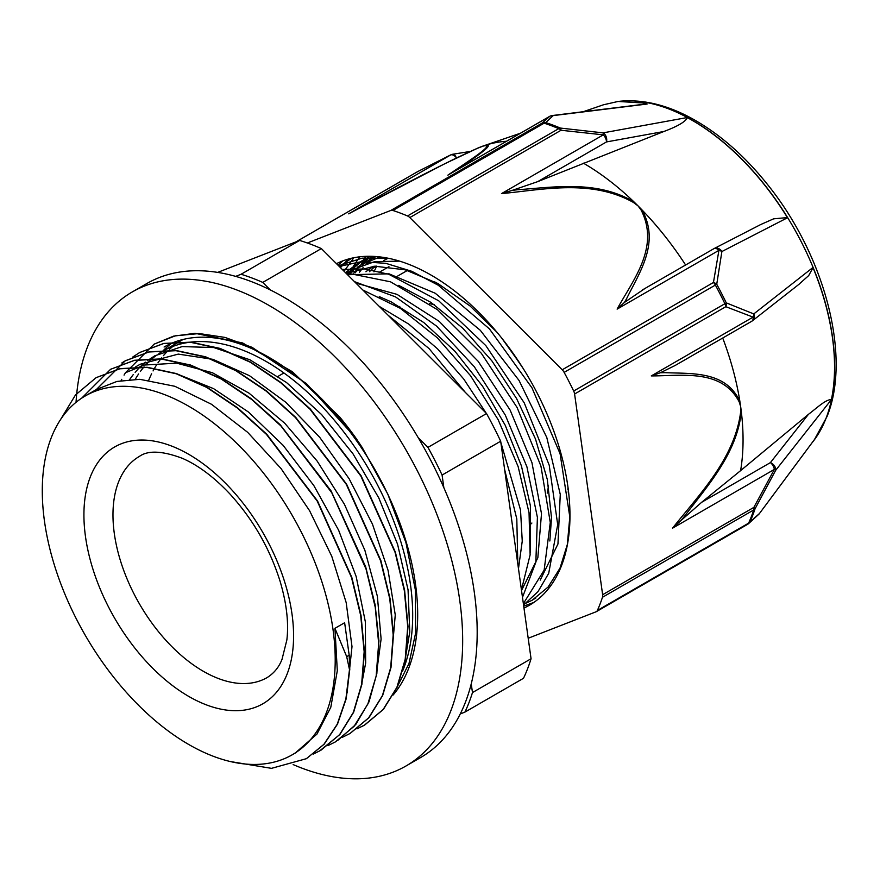 <?xml version="1.0" encoding="UTF-8"?>
<svg xmlns="http://www.w3.org/2000/svg" width="880" height="880" viewBox="0 0 880 880"><rect width="100%" height="100%" fill="white"/><g stroke="black" fill="none" stroke-linecap="round" stroke-linejoin="round"><path stroke-width="1.32" d="M396.374 688.523L408.969 663.586L415.635 632.984L415.338 589.765L405.966 542.696L387.794 494.076L362.076 447.315L355.883 438.064A217.547 125.598 -120 0 0 339.504 416.779L292.413 371.756L242.605 342.947L195.03 333.322L173.613 336.138L154.198 344.124M402.556 671.154A207.13 119.581 -120 0 0 346.456 435.479A207.13 119.581 -120 0 0 162.657 351.263A207.13 119.581 -120 0 0 158.873 353.628M156.519 355.256A207.13 119.581 -120 0 0 152.108 358.754M150.051 360.58A207.13 119.581 -120 0 0 146.014 364.628M144.045 366.85A207.13 119.581 -120 0 0 140.349 371.503M138.622 373.967A207.13 119.581 -120 0 0 135.289 379.258M183.172 339.438A207.13 119.581 -120 0 0 182.028 340.087L164.329 350.306M172.799 346.467A207.13 119.581 -120 0 0 169.389 349.426M167.376 351.373A207.13 119.581 -120 0 0 163.427 355.652M161.546 357.94A207.13 119.581 -120 0 0 157.982 362.791M156.277 365.398A207.13 119.581 -120 0 0 153.087 370.92M151.591 373.824A207.13 119.581 -120 0 0 148.808 380.039M405.141 659.615L409.772 631.851L408.056 589.798L397.573 544.247L378.829 497.992L353.012 453.849L321.607 414.579L286.517 382.525L249.843 359.755L213.774 347.556L182.149 346.577L154.704 355.85L147.576 360.547M145.464 362.186L141.185 365.915M139.084 367.972L135.135 372.295M133.265 374.583L129.657 379.5M214.049 756.558A207.13 119.581 -120 0 0 292.314 754.743A207.13 119.581 -120 0 0 292.314 515.581A207.13 119.581 -120 0 0 85.184 396A207.13 119.581 -120 0 0 58.806 578.369A207.13 119.581 -120 0 0 214.049 756.558M295.185 753.093L316.954 734.085L330.803 707.256L337.304 670.725L334.939 628.32L344.63 622.732L349.184 655.182L349.778 669.383L346.148 698.896L337.513 724.086L324.192 744.172L306.438 758.648M347.061 693.044L352 646.602L346.181 602.591L331.793 556.358L309.606 510.741L281.006 468.512L247.643 432.311L211.552 404.305L174.889 386.298L139.832 379.313L116.919 381.447L96.613 389.411M390.665 667.832L395.263 614.933L388.08 570.394L372.438 524.073L349.162 478.797L319.715 437.327L285.791 402.259L249.469 375.683L212.916 359.337L178.299 354.101L140.184 364.254L135.344 367.037M376.101 676.423L381.106 639.045L377.377 596.277L364.881 550.308L344.421 504.284L317.13 461.054L284.713 423.214L249.062 393.184L212.333 372.702L176.726 363.165L144.364 365.035L125.664 372.636M361.548 684.816L365.662 663.003L365.321 621.72L356.169 576.532L338.624 530.2L313.819 485.551L283.151 445.368L248.501 412.06L213.587 388.641L178.827 374.66M334.939 628.32L346.687 656.645L349.492 669.559L345.862 699.05L337.227 724.251L323.895 744.337L306.383 758.681L271.502 768.35L230.56 761.585M60.412 419.782L75.46 394.999L96.096 377.674L119.867 368.786L146.905 367.433L176.22 373.758L206.69 387.387L237.138 407.869L266.453 434.39L317.262 501.171L351.516 577.522L360.723 615.637L364.155 651.739L361.625 684.409L353.342 712.437L339.581 734.668L320.892 750.266L313.401 754.028M81.73 398.123L110.605 369.27L134.387 360.404L161.436 359.062L190.74 365.343L221.21 379.027L251.669 399.476L280.973 425.997L331.793 492.778L366.058 569.14L375.243 607.244L378.664 643.357L376.167 676.038L367.851 704.033L354.112 726.297L335.423 741.884L327.899 745.635M96.338 389.554L125.147 360.899L148.896 351.989L175.956 350.691L205.271 356.961L235.73 370.623L266.2 391.105L295.504 417.593L346.324 484.396L380.567 560.758L389.796 598.873L393.184 634.953L390.687 667.656L382.393 695.651L368.621 717.882L349.954 733.524L342.43 737.275M132.649 357.093L139.678 352.517L163.438 343.618L190.476 342.287L219.802 348.601L250.261 362.219L280.72 382.723L310.035 409.222L360.833 476.014L395.087 552.365L404.305 590.48L407.726 626.582L405.207 659.252L396.924 687.28L383.152 709.5L364.474 725.109L356.972 728.871M121.121 380.578L121.759 379.324M124.058 375.1L125.268 373.054M125.455 372.746L154.187 344.102L175.329 335.819L199.166 333.553L225.005 337.414L252.054 347.325L306.482 383.647L355.883 438.064M373.538 267.784L376.387 266.134M375.672 256.509A182.831 105.556 -120 0 0 374.792 257.103M371.338 259.71A182.831 105.556 -120 0 0 367.147 263.417M363.143 267.641A182.831 105.556 -120 0 0 359.458 272.261M406.571 270.468L405.262 269.83M96.096 377.663L120.153 368.61L147.191 367.279L176.506 373.593L206.976 387.211L237.435 407.704L266.75 434.214L317.548 501.006L351.802 577.357L361.02 615.472L364.441 651.574L361.911 684.244L353.639 712.272L339.867 734.492L319.44 751.08M110.616 369.281L134.541 360.261L161.403 358.864L190.52 365.024L220.803 378.466L251.108 398.64L280.302 424.842L331.089 490.952L365.662 566.786L375.122 604.747L378.917 640.827L376.838 673.596L369.006 701.844L355.773 724.482L337.579 740.586M121.869 362.912L125.433 360.723L149.193 351.835L176.253 350.526L205.557 356.785L236.016 370.469L266.486 390.929L295.79 417.439L346.621 484.22L380.875 560.593L390.071 598.697L393.47 634.799L390.995 667.491L382.668 695.475L368.918 717.739L350.24 733.337M139.667 352.506L163.713 343.431L190.773 342.144L220.088 348.414L250.547 362.065L281.006 382.558L310.321 409.035L361.141 475.849L395.384 552.2L404.613 590.315L408.001 626.406L405.504 659.098L397.21 687.093L383.438 709.335L364.771 724.966L361.647 726.66M351.901 258.159L339.251 266.453M523.457 604.373L532.191 600.237L548.141 587.004L559.988 568.194L567.325 544.544L569.811 516.89L560.087 453.739L531.993 387.882L489.412 328.878L438.295 285.252L411.741 271.282L385.77 263.329L361.295 261.69L339.174 266.387M523.358 603.669L544.137 570.163L550.275 522.5L540.936 466.103L517.077 407.473L481.294 353.265L437.481 309.705L390.511 281.809L345.554 272.745M521.433 589.886L530.123 554.862L529.045 512.743L518.133 466.576L498.19 419.76L470.536 375.716L437.162 337.656L400.389 308.363L362.857 290.026M535.887 597.927L532.191 600.237M388.718 258.346L362.032 258.148L338.558 265.76M523.556 605.044L537.999 591.624L548.713 573.309L557.711 524.612L549.23 465.245L524.26 402.908L485.837 345.62L438.702 300.784L388.751 274.252L364.672 268.994L342.232 269.434M522.478 597.344L535.843 562.232L537.405 517.396L526.922 466.829L505.296 415.074L474.298 366.729L436.612 326.117L395.472 296.857L354.442 281.633M517.814 563.915L516.802 518.947L504.614 469.458M465.355 392.414L429.033 348.546L388.146 315.293M399.608 261.14L374.594 261.646L352.726 269.599L346.17 273.372M348.095 272.536L346.5 273.691M540.221 580.118L557.953 544.005L560.274 494.428L546.821 437.591L519.079 380.501L480.304 330.297L435.171 293.216L389.059 273.845L347.512 274.703M521.521 590.491L537.834 557.788L541.497 513.7L531.96 462.704L510.147 410.113L478.17 361.317L439.164 321.354L397.034 294.371L355.949 283.129M518.474 568.689L522.247 541.101L520.52 509.96L500.83 442.354M486.244 413.27L463.727 379.027L437.503 348.81L408.859 324.181L379.192 306.35M419.1 346.203L435.688 362.769M379.247 296.604L391.248 301.906L423.852 322.586L454.905 351.252L482.548 386.199L505.197 425.227L521.433 465.949L530.409 505.857L530.343 552.42M398.651 285.362L430.859 302.346L462.726 328.152L491.898 360.899L516.626 398.64L535.491 439.01L547.316 479.523L551.507 517.704L549.846 540.991M346.247 273.438L374.682 266.2L405.273 269.83L437.745 283.437L470.151 306.053L496.936 332.222M348.931 274.307L353.21 270.435M357.731 266.992L362.406 264.011L380.116 256.938M270.303 289.938L262.757 282.403L321.354 248.578L486.53 413.556L427.944 447.381L418.231 437.679M443.85 487.685L442.09 475.046L500.676 441.221L531.058 658.746L472.472 692.571L471.24 683.826M217.668 272.404L299.651 240.438L241.065 274.263L235.653 276.375M460.273 713.922L464.915 712.107L523.501 678.282A276.089 159.401 -120 0 0 531.058 658.746M464.915 712.107A276.089 159.401 -120 0 0 472.472 692.571M321.354 248.578A276.089 159.401 -120 0 0 299.651 240.438M262.757 282.403A276.089 159.401 -120 0 0 241.065 274.263M442.09 475.046A276.089 159.401 -120 0 0 427.944 447.381M500.676 441.221A276.089 159.401 -120 0 0 486.53 413.556M530.31 524.535A127.71 73.733 -120 0 0 531.894 523.028M547.195 493.152A127.71 73.733 -120 0 0 548.493 485.793M434.28 304.678A127.71 73.733 -120 0 0 429.473 303.666M399.762 306.427A127.71 73.733 -120 0 0 398.343 307.065M567.875 489.643A154.066 88.957 -120 0 0 567.974 487.289M438.416 283.811A154.066 88.957 -120 0 0 433.169 282.106M388.289 258.258A175.164 101.134 -120 0 0 383.669 260.579M375.441 266.167A175.164 101.134 -120 0 0 369.49 271.689M373.846 266.255A175.164 101.134 -120 0 0 365.937 271.755M376.046 256.542A182.831 105.556 -120 0 0 370.128 259.534L362.406 264M366.366 261.899A182.831 105.556 -120 0 0 361.977 265.177M357.753 268.961A182.831 105.556 -120 0 0 353.815 273.163M568.216 492.228A154.759 89.353 -120 0 0 568.348 490.116M435.743 282.337A154.759 89.353 -120 0 0 431.244 280.984M523.974 608.058A196.196 113.278 -120 0 0 529.331 605.286A196.196 113.278 -120 0 0 561.561 565.543A196.196 113.278 -120 0 0 507.771 345.95A196.196 113.278 -120 0 0 336.468 263.67M533.83 602.437L523.71 606.144M337.986 265.188L342.87 260.865M360.833 264.957L363.33 260.348M363.583 259.919L365.805 256.344M359.667 256.828L353.551 266.013M351.593 269.577L351.098 270.523M350.647 271.425L349.558 273.691M344.069 271.26L353.815 257.752M348.172 259.116L340.472 267.674M347.204 274.395L349.272 272.008M350.119 271.095L362.076 260.964M365.728 258.698L370.326 256.278M366.267 263.681L368.742 260.788M369.633 259.831L372.669 256.773M373.956 271.821L376.717 266.134M516.428 358.6L501.743 338.118M516.417 358.611L523.215 368.555M569.602 526.79L569.404 528.561M345.444 272.646L358.38 262.944L373.945 256.399M355.179 272.899L358.182 268.84M362.219 264.121L368.522 258.17M390.819 210.452A6.853 3.949 60 0 1 392.898 210.474L544.126 123.167A6.853 3.949 -120 0 0 542.047 123.145L390.819 210.452L307.351 242.99M551.408 115.742A6.853 4.51 -97 0 1 552.134 115.555A6.853 4.51 -97 0 0 552.134 115.555A6.853 4.51 -97 0 1 553.179 115.61L545.754 122.584A6.853 4.708 108 0 0 544.126 123.167A254.177 146.751 60 0 1 558.745 128.645A6.853 4.444 -67 0 1 560.351 128.062A253.814 146.542 -120 0 0 545.754 122.584A6.853 6.49 -129.4 0 0 542.047 123.145L549.868 116.27A6.853 6.655 45.6 0 1 553.179 115.61L647.097 104.049A217.866 123.75 -97.3 0 0 642.906 102.96L618.09 101.464L603.46 104.786L583.198 111.727M512.204 190.377L501.49 193.622L603.295 134.849L561.044 130.262A6.853 3.949 -120 0 0 558.745 128.645L407.517 215.963A6.853 3.949 60 0 1 409.816 217.58L561.044 130.262A6.853 1.782 -86.1 0 0 560.351 128.062L603.075 132.869A6.853 1.298 98.9 0 1 603.295 134.849A6.853 3.949 60 0 1 606.485 141.933A6.853 5.027 -100.3 0 0 603.075 132.869L687.192 117.546A201.498 116.336 60 0 1 687.335 117.612A201.498 116.336 60 0 1 787.424 217.58A201.498 116.336 60 0 1 787.523 217.745L721.886 251.537A6.853 5.544 -117.3 0 0 714.131 248.545A6.853 5.544 -117.3 0 0 714.109 248.556A6.853 5.544 -117.3 0 0 713.944 248.644M759.352 513.667A6.853 4.202 -143.4 0 0 759.407 513.601A6.853 4.202 -143.4 0 0 759.462 513.513L749.947 521.972A253.814 146.542 -120 0 0 752.631 515.548A253.814 146.542 -120 0 0 755.029 508.827L775.632 470.382L831.402 399.608A201.498 116.336 60 0 0 831.435 399.465A201.498 116.336 60 0 0 813.021 267.663L808.709 275.572L798.336 284.812M816.222 437.162L816.365 436.964A201.498 116.336 60 0 1 814.209 440.011A201.498 116.336 60 0 1 811.987 442.86M813.021 267.663A201.498 116.336 60 0 0 812.955 267.487L753.775 313.918L726.264 302.874A253.814 146.542 -120 0 0 716.738 284.262L721.886 251.537A6.853 4.499 5.1 0 0 718.927 250.338L713.449 282.48L562.221 369.787L409.816 217.58M296.065 241.835L417.703 171.611M450.813 154.891A6.853 0.748 63.4 0 0 450.725 154.891A6.853 0.748 63.4 0 0 450.692 154.935L348.678 213.829C389.499 192.291 438.394 165.814 476.74 148.588A6.853 4.829 -113 0 1 477.18 148.368L477.18 148.368A6.853 4.829 -113 0 1 477.4 148.28A238.161 137.5 60 0 1 478.467 147.818A238.161 137.5 60 0 1 480.678 146.916A238.161 137.5 60 0 1 483.879 145.75A238.161 137.5 60 0 1 484.022 145.695A6.853 6.16 71.4 0 0 483.164 146.08C497.2 142.89 466.961 162.096 447.854 175.164L451.506 173.052M528.187 638.253L596.013 611.809A6.853 3.949 60 0 0 596.332 611.655L747.56 524.348A6.853 3.949 -120 0 0 748.616 523.138A6.853 5.159 24.2 0 0 749.947 521.972A6.853 6.49 -129.4 0 1 747.747 524.227M602.635 594.704A6.853 3.949 60 0 1 602.47 597.278L753.709 509.971A6.853 3.949 -120 0 0 753.863 507.397L602.635 594.704L574.596 394.009L725.835 306.702A6.853 5.093 -73.4 0 0 726.264 302.874A6.853 0.726 -25.7 0 1 724.9 303.721L573.672 391.028A6.853 3.949 60 0 1 574.596 394.009M672.54 528.187L680.988 520.531A618.695 413.897 110.8 0 0 684.508 516.252C706.97 486.563 737.121 453.486 741.323 411.763A6.853 2.475 -179.9 0 1 740.641 412.049C734.558 459.03 698.72 495 672.54 528.187L774.345 469.403L753.863 507.397A6.853 1.276 -149.7 0 1 755.029 508.827A6.853 4.972 -161.8 0 1 753.709 509.971A254.177 146.751 60 0 1 748.616 523.138L597.388 610.445A6.853 3.949 60 0 1 596.332 611.655M774.345 469.403A6.853 0.715 26 0 1 775.632 470.382A6.853 4.774 -141.8 0 0 770.418 462.605A6.853 3.949 60 0 1 774.345 469.403M816.365 436.964L759.462 513.513A6.853 6.721 41.7 0 1 759.022 514.063A6.853 6.721 41.7 0 1 759.022 514.074A6.853 6.721 41.7 0 1 758.967 514.129M562.221 369.787A6.853 3.949 60 0 1 564.135 372.383L715.363 285.076A6.853 3.949 -120 0 0 713.449 282.48A6.853 4.576 -166.4 0 1 716.738 284.262L715.363 285.076A254.177 146.751 60 0 1 724.9 303.721A6.853 3.949 -120 0 1 725.835 306.702L753.082 317.13L651.266 375.914C682.264 375.958 721.842 368.577 739.233 401.951A6.853 3.85 -17 0 0 739.871 401.357C725.428 370.37 691.35 373.945 664.466 372.625M753.775 313.918A6.853 5.082 116.2 0 1 753.082 317.13A6.853 3.949 60 0 1 751.74 321.266A6.853 6.853 0 0 0 752.532 320.727A6.853 5.489 -128.1 0 0 753.775 313.918M597.388 610.445A254.177 146.751 -120 0 0 602.47 597.278M660.363 372.746L651.266 375.914M664.455 372.669A618.695 415.338 110.5 0 0 660.352 372.768L675.411 365.343M752.015 321.079A6.853 5.489 -128.1 0 0 752.532 320.738A6.853 5.489 -128.1 0 0 752.532 320.727L799.425 283.954M722.722 338.019A225.973 130.46 60 0 1 739.871 401.357A225.973 130.46 60 0 1 740.652 406.582A225.973 130.46 60 0 1 741.323 411.763A225.973 130.46 60 0 1 740.608 470.635L808.456 414.326C817.531 407.495 825 399.916 831.435 399.465M808.456 414.326L770.418 462.605L701.668 502.293L680.988 520.531M501.49 193.622C542.718 189.75 591.239 178.794 633.501 202.488A6.853 1.639 -53.1 0 1 634.084 202.004C597.179 179.817 553.96 187.264 517.583 189.739A618.695 458.557 20.8 0 0 512.204 190.388L537.724 181.632L606.485 141.933L663.861 131.494L537.724 181.632M687.335 117.623C685.619 121.66 677.798 126.291 663.861 131.494M685.619 265.001A225.973 130.46 -120 0 0 641.982 209.902A6.853 3.003 143.7 0 0 641.168 210.144C660.022 247.412 632.951 279.972 617.122 309.122L624.415 302.456A618.695 459.613 21.2 0 0 626.615 298.661C639.364 272.613 660.374 242.88 641.982 209.902A225.973 130.46 -120 0 0 638.055 205.909A225.973 130.46 -120 0 0 634.084 202.004A225.973 130.46 -120 0 0 583.418 163.174M713.57 248.897A6.853 3.949 60 0 1 713.845 248.699A6.853 3.949 60 0 1 718.927 250.338L617.122 309.122M760.727 224.532L773.641 218.823L787.424 217.58M644.809 288.585L624.404 302.456M573.672 391.028A254.177 146.751 -120 0 0 564.135 372.383M352.825 211.618L348.678 213.829M644.864 104.137L647.097 104.049M458.271 169.191C473.99 158.048 498.146 142.076 484.011 145.706A238.161 137.5 60 0 1 506.539 141.251M407.517 215.963A254.177 146.751 -120 0 0 392.898 210.474M701.668 502.293L740.608 470.635M164.087 347.028A210.078 121.297 60 0 1 363.033 450.263A210.078 121.297 60 0 1 393.129 695.013M171.6 343.266A210.078 121.297 -120 0 0 162.525 351.351M293.139 764.577A273.702 158.015 -120 0 0 405.977 765.996A273.702 158.015 -120 0 0 405.977 449.955A273.702 158.015 -120 0 0 132.275 291.94A273.702 158.015 -120 0 0 76.043 402.303M132.275 291.94L146.806 283.547A273.702 158.015 60 0 1 420.497 441.573A273.702 158.015 60 0 1 420.497 757.614L405.977 765.996M379.269 272.261L388.949 266.673M349.206 655.193L346.687 656.645M206.866 705.056A148.247 85.591 -120 0 0 269.115 544.049A148.247 85.591 -120 0 0 90.277 477.015A148.247 85.591 -120 0 0 206.866 705.056M218.878 678.7A127.71 73.733 -120 0 0 267.124 677.578C274.021 673.244 278.982 667.161 282.018 659.34L286.858 639.969C288.882 622.919 286.616 603.339 280.071 581.218C269.786 548.482 253.077 519.398 229.922 493.977C214.038 477.103 198.165 465.212 182.303 458.304C162.349 450.813 148.06 450.175 139.425 456.39A127.71 73.733 -120 0 0 123.156 568.832A127.71 73.733 -120 0 0 218.878 678.7M447.854 175.164L549.868 116.27A6.853 3.949 60 0 0 549.549 116.424L449.625 174.108M476.74 148.588L483.164 146.08M295.911 241.901L417.373 171.776A6.853 6.853 0 0 1 417.648 171.622L450.692 154.935A6.853 3.949 60 0 1 456.225 157.575A6.853 3.267 -99.1 0 0 452.727 154.253A6.853 6.853 0 0 0 450.725 154.891L417.681 171.6A6.853 3.949 -120 0 0 417.373 171.776A6.853 3.949 -120 0 0 417.076 171.974M814.275 439.923A201.41 116.281 -120 0 0 814.341 439.835A201.41 116.281 -120 0 0 826.034 418.297A201.41 116.281 -120 0 0 782.903 210.177A201.41 116.281 -120 0 0 618.926 101.365L618.09 101.464M633.501 202.488L638.055 205.909L641.168 210.144M747.252 524.502A6.853 3.949 -120 0 0 747.56 524.348A6.853 6.853 0 0 0 748.297 523.853M739.233 401.951L740.652 406.582L740.641 412.049M450.362 160.952L457.798 157.322M549.263 116.622A6.853 3.949 60 0 1 549.549 116.424A6.853 6.853 0 0 1 552.134 115.555L645.381 104.071M96.602 389.4L85.184 396M296.461 752.345L292.314 754.743M351.538 258.236L348.678 259.897M283.899 372.977L278.058 376.354M406.879 270.743L397.716 276.023M358.369 262.933L365.717 258.687M618.926 101.365C642.114 98.978 666.259 104.588 691.361 118.184C719.103 133.397 744.667 155.727 768.053 185.163C824.571 255.53 851.587 356.048 827.068 416.449L814.209 440.011M816.31 437.052L759.407 513.59A6.853 6.853 0 0 1 759.022 514.074L748.484 523.71M674.608 365.794L751.74 321.266M761.244 224.268L714.12 248.556A6.853 6.853 0 0 0 713.867 248.688L642.312 289.993M350.592 212.784L445.214 163.515L478.467 147.818M452.87 154.231L470.195 151.459M520.454 133.221L483.879 145.75"/></g></svg>
